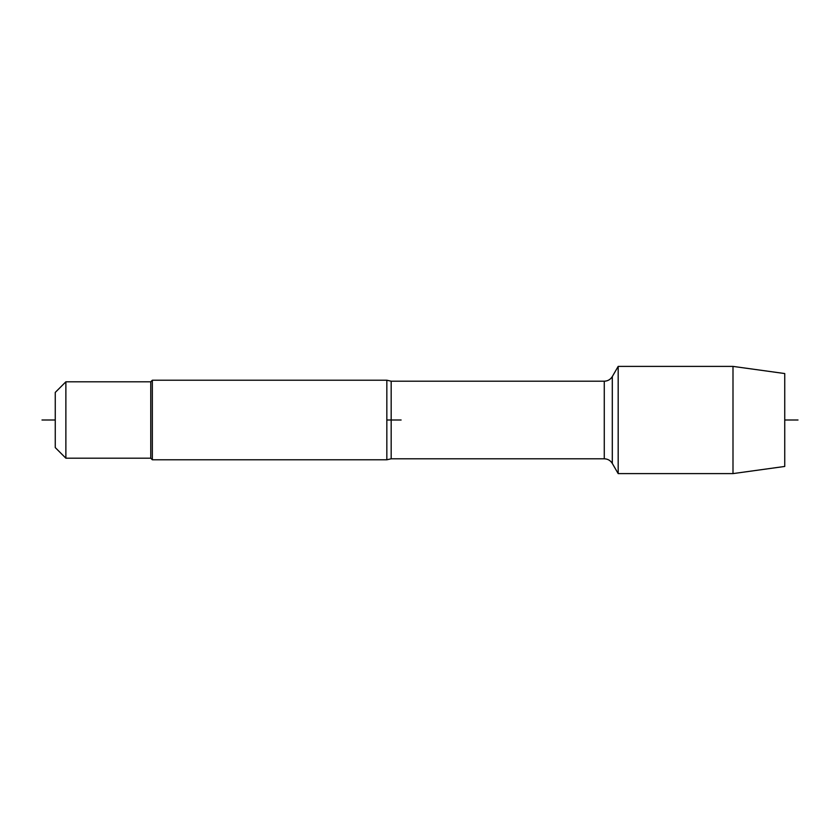<?xml version="1.0" encoding="UTF-8"?>
<svg xmlns="http://www.w3.org/2000/svg" width="840" height="840" viewBox="0 0 840 840"><rect width="100%" height="100%" fill="white"/><g stroke="black" fill="none" stroke-linecap="round" stroke-linejoin="round"><path stroke-width="1.26" d="M386.841 380.216L391.178 381.203L391.178 420L386.841 420L386.841 380.216L152.345 380.216L152.345 459.784L386.841 459.784L386.841 420L401.121 420M618.177 420L618.177 473.603L612.308 463.439L612.308 376.562L618.177 366.397L618.177 420M55.262 447.584L55.262 392.417L65.877 381.801L65.877 458.199L55.262 447.584M65.877 458.199L150.759 458.199L150.759 381.801L65.877 381.801M732.995 366.397L784.739 373.548L784.739 466.452L732.995 473.603L732.995 366.397L618.177 366.397M55.262 420L42 420L55.262 420M784.739 420L798 420L784.739 420M391.178 420L391.178 458.798L386.841 459.784M391.178 458.798L604.275 458.798L604.275 381.203C607.782 381.087 610.46 379.544 612.308 376.562M391.178 381.203L604.275 381.203M604.275 458.798C607.782 458.913 610.46 460.457 612.308 463.439M150.759 458.199L152.345 459.784M150.759 381.801L152.345 380.216M732.995 473.603L618.177 473.603"/></g></svg>
